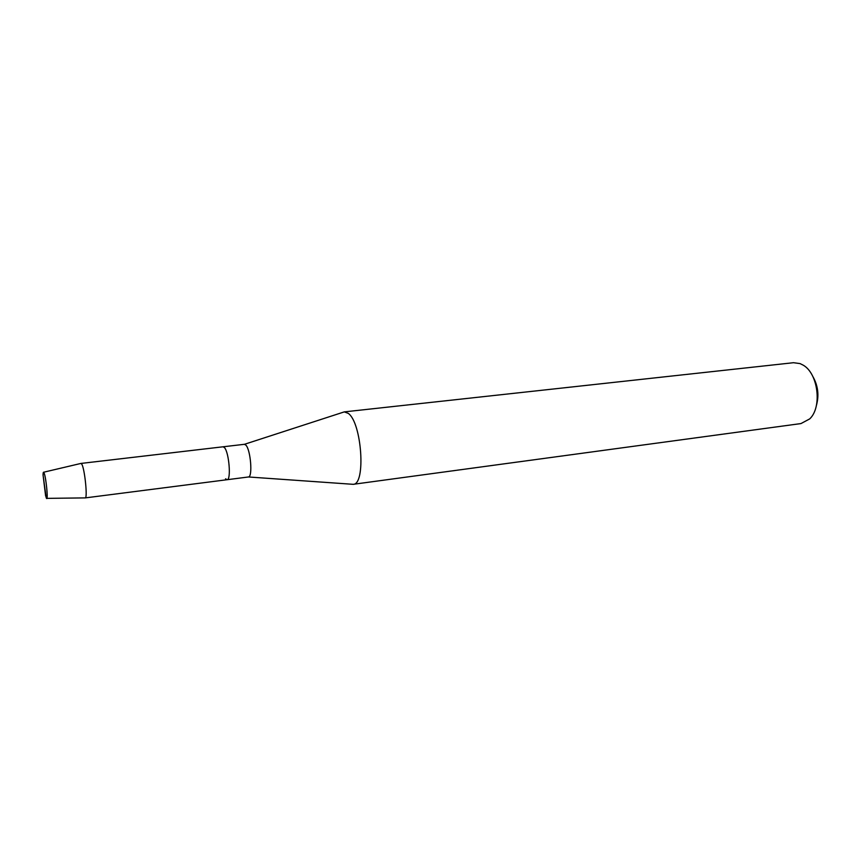 <?xml version="1.0" encoding="UTF-8"?>
<svg xmlns="http://www.w3.org/2000/svg" width="861" height="861" viewBox="0 0 861 861"><rect width="100%" height="100%" fill="white"/><g stroke="black" fill="none" stroke-linecap="round" stroke-linejoin="round"><path stroke-width="1.29" d="M46.15 497.583C48.528 504.051 46.333 477.92 44.062 472.958C43.437 471.58 43.104 472.248 43.05 474.949L45.611 495.861L46.763 498.368C48.194 498.465 45.891 476.833 44.062 472.958L43.567 472.237L43.05 474.949L46.15 497.583M225.571 478.791L227.078 479.717L248.463 476.972C252.854 476.962 250.637 449.614 245.848 445.094L244.363 444.308L223.053 446.794L224.452 447.602L223.053 446.794L80.859 463.444M227.078 479.717C231.329 480.126 229.058 452.251 224.452 447.602C229.058 452.251 231.329 480.126 227.078 479.717L85.282 497.895C87.693 498.045 84.776 469.32 81.86 464.305L80.988 463.401M351.46 484.194L353.182 484.323C366.043 484.732 361.835 422.59 348.242 413.366L344.303 411.881L342.667 412.408M353.128 484.323L800.978 423.569L809.706 418.898C822.33 407.221 818.187 373.405 803.119 365.118L800.073 363.6L793.519 362.707L344.249 411.881M816.303 405.832C819.285 395.447 818.079 385.567 812.676 376.203M248.463 476.972L353.182 484.323M244.459 444.298L344.303 411.881M46.763 498.368L85.282 497.895M43.567 472.237L81.052 463.401"/></g></svg>
